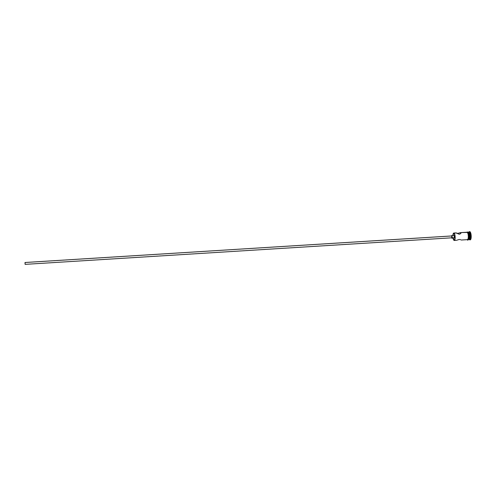 <?xml version="1.0" encoding="UTF-8"?>
<svg xmlns="http://www.w3.org/2000/svg" width="496" height="496" viewBox="0 0 496 496"><rect width="100%" height="100%" fill="white"/><g stroke="black" fill="none" stroke-linecap="round" stroke-linejoin="round"><path stroke-width="0.74" d="M461.212 240.033L467.517 239.642A3.739 1.066 -93.6 0 0 468.367 236.189A3.739 1.066 -93.6 0 0 467.251 232.233L461.032 232.624L460.716 233.597L459.302 234.261L456.239 233.052L457.777 233.393L460.827 232.574L460.84 233.461L459.302 234.261L456.029 232.934L453.89 233.213A3.59 1.023 86.4 0 1 454.968 237.342A3.59 1.023 86.4 0 1 453.952 240.275L454.094 240.411A3.739 1.066 -93.6 0 0 455.154 237.355A3.739 1.066 -93.6 0 0 454.032 233.058A3.739 1.066 86.4 0 1 455.142 237.014A3.739 1.066 86.4 0 1 454.293 240.461A3.739 1.066 86.4 0 1 454.094 240.411A3.739 1.066 86.4 0 1 453.896 240.238A3.739 1.066 -93.6 0 0 453.964 240.312A3.739 1.066 -93.6 0 0 454.094 240.411L454.9 238.644L454.64 234.67L453.685 233.163L452.885 235.495A3.59 1.023 86.4 0 1 453.4 233.343A3.59 1.023 86.4 0 1 453.89 233.213L456.029 232.934L453.828 233.008A3.739 1.066 86.4 0 1 454.032 233.058A3.739 1.066 -93.6 0 0 453.524 233.194A3.739 1.066 -93.6 0 0 453.462 233.281A3.739 1.066 86.4 0 1 453.828 233.008M25.079 264.163L25.023 262.682L25.079 264.163M451.713 235.947L25.067 262.508L25.129 264.362L25.017 262.496L451.769 235.96L452.042 236.852L451.837 237.807L451.72 235.947L25.017 262.496L25.135 264.362L451.831 237.807L25.129 264.362M453.908 235.457L451.763 235.588A1.308 0.372 86.4 0 1 452.154 236.976A1.308 0.372 86.4 0 1 451.856 238.179A1.308 0.372 86.4 0 1 451.788 238.167L452.154 237.094L451.763 235.588L453.908 235.457L454.293 236.704L454.007 238.049A1.308 0.372 -93.6 0 0 454.299 236.84A1.308 0.372 -93.6 0 0 453.908 235.457A1.308 0.372 -93.6 0 0 453.84 235.439L453.908 235.457M468.925 232.066A4.111 1.172 86.4 0 1 469.39 231.663A4.111 1.172 86.4 0 1 469.607 231.719L469.966 231.7A4.111 1.172 -93.6 0 0 469.743 231.638L470.636 232.76L471.169 235.625L471.02 238.557L470.27 239.841A4.111 1.172 -93.6 0 0 471.194 236.046A4.111 1.172 -93.6 0 0 469.966 231.7L469.607 231.719A4.111 1.172 86.4 0 1 470.834 236.071A4.111 1.172 86.4 0 1 469.898 239.866A4.111 1.172 86.4 0 1 469.681 239.81L469.383 239.525L469.681 239.81A4.111 1.172 -93.6 0 0 470.84 236.449A4.111 1.172 -93.6 0 0 469.607 231.719L468.54 232.153A3.739 1.066 86.4 0 1 469.656 236.108A3.739 1.066 86.4 0 1 468.801 239.562A3.739 1.066 86.4 0 1 468.695 239.549A3.739 1.066 -93.6 0 0 469.656 236.294A3.739 1.066 -93.6 0 0 468.54 232.153L469.253 232.109A3.739 1.066 86.4 0 1 470.375 236.406A3.739 1.066 86.4 0 1 469.321 239.463M460.623 239.723L460.263 239.605L460.623 239.723M459.835 239.525L459.346 239.518L459.835 239.525M458.825 239.587L458.31 239.729L458.825 239.587M457.827 239.897L458.31 239.729L457.827 239.897M456.952 240.207L457.368 240.064L456.952 240.207M467.412 232.159L468.125 232.116A3.739 1.066 -93.6 0 1 468.323 232.165L469.421 235.736L469.284 238.402L468.602 239.574A3.739 1.066 -93.6 0 0 469.439 236.121A3.739 1.066 -93.6 0 0 468.323 232.165L468.112 232.116M468.801 239.562L469.52 239.518A3.739 1.066 -93.6 0 0 470.369 236.065A3.739 1.066 -93.6 0 0 469.253 232.109A3.739 1.066 -93.6 0 0 469.055 232.06L468.342 232.103A3.739 1.066 86.4 0 1 468.54 232.153A3.739 1.066 -93.6 0 0 468.236 232.128A3.739 1.066 86.4 0 1 468.342 232.103M467.697 239.618A3.776 1.079 -93.6 0 0 468.745 236.48A3.776 1.079 -93.6 0 0 467.61 232.178L467.251 232.196A3.776 1.079 86.4 0 1 468.367 235.96A3.776 1.079 86.4 0 1 467.654 239.642M467.319 239.655L467.672 239.593M466.835 232.24L467.827 232.37M452.966 237.547L453.952 240.275A3.59 1.023 86.4 0 1 453.828 240.182A3.59 1.023 86.4 0 1 453.046 238.111M469.191 239.37L469.538 239.704A4.111 1.172 -93.6 0 0 469.681 239.81A4.111 1.172 86.4 0 1 469.402 239.549M468.094 239.562L468.67 237.888M468.726 237.231L468.714 235.78M468.646 235.048L468.032 232.698M467.251 232.196L468.038 233.728L468.385 236.536L468.088 238.979L467.319 239.624M467.319 239.587L468.081 238.954L468.36 237.237L468.174 234.385L467.468 232.426L460.747 232.574M455.929 232.878L457.777 233.393L460.536 232.605L467.251 232.233A3.739 1.066 -93.6 0 0 467.052 232.184M468.863 232.134A3.739 1.066 86.4 0 1 469.253 232.109L469.607 231.719A4.111 1.172 -93.6 0 0 469.049 231.874L468.745 232.246M453.84 235.439L451.695 235.569A1.308 0.372 86.4 0 1 451.763 235.588L451.453 235.978M451.515 237.634L451.788 238.167M25.184 264.337L25.011 262.496M454.001 238.049L451.856 238.179M456.382 240.337L454.293 240.461M468.59 239.574L467.877 239.618M470.258 239.847L469.898 239.866M467.244 239.661L467.406 239.779C468.565 242.203 469.47 232.965 467.523 232.023L466.779 232.202M469.743 231.638L469.39 231.663"/></g></svg>
